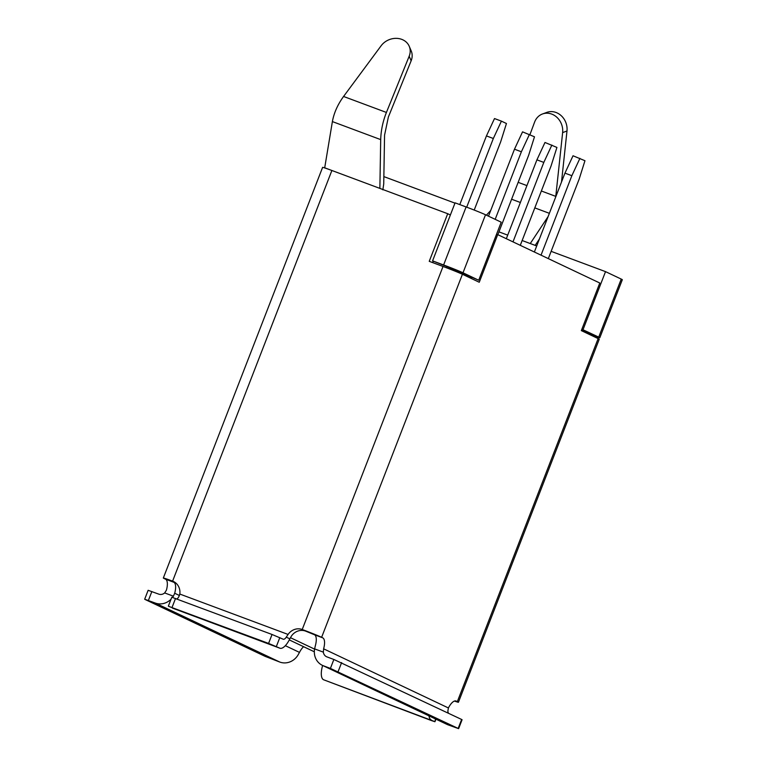 <?xml version="1.0" encoding="UTF-8"?>
<svg xmlns="http://www.w3.org/2000/svg" width="767" height="767" viewBox="0 0 767 767"><rect width="100%" height="100%" fill="white"/><g stroke="black" fill="none" stroke-linecap="round" stroke-linejoin="round"><path stroke-width="1.15" d="M330.404 668.402L323.511 665.823L448.014 724.834L458.618 728.65L330.404 668.402L333.866 659.476L326.972 656.897A6.385 5.887 115.4 0 1 326.541 656.725A6.385 5.887 115.4 0 1 323.348 652.142L323.616 648.824A12.771 4.947 -69.5 0 0 322.744 637.837L321.622 637.31A15.963 0.489 -158.8 0 0 302.217 629.506L443.029 266.475L429.242 261.326L447.707 213.715L379.866 188.394L380.7 139.613C380.959 130.505 382.858 121.445 386.415 112.452L409.175 56.221A16.375 13.979 -23.1 0 0 409.233 46.288A16.375 13.979 -23.1 0 0 396.338 38.35A16.375 13.979 -23.1 0 0 381.141 45.752L343.568 96.469C337.681 104.59 333.952 112.96 332.389 121.589L324.7 167.81L325.591 168.222A15.963 0.489 -158.8 0 0 322.6 167.379L163.323 578.021A15.963 0.489 -158.8 0 0 164.416 578.644L165.538 579.181A12.771 4.947 110.5 0 1 166.42 590.159L164.665 592.929A6.385 5.887 115.4 0 1 158.74 594.128L148.136 590.302L144.675 599.228L145.107 599.487L265.123 656.36L279.782 662.055L155.279 603.054L144.675 599.228M434.505 721.488L323.578 679.754L431.227 720.491L434.937 721.737L435.483 718.947M168.788 606.4L279.715 648.125L268.584 643.417L168.788 606.4M279.715 648.125A15.963 6.184 110.5 0 0 279.897 648.211A15.963 6.184 110.5 0 0 289.821 638.834L291.441 636.035A12.771 11.764 -64.6 0 1 305.582 631.097L314.47 634.75A12.771 4.947 110.5 0 1 315.342 645.737L314.614 648.882A15.963 14.707 -64.6 0 0 322.437 665.372A15.963 14.707 -64.6 0 0 323.511 665.823M448.014 724.834A15.963 14.707 115.4 0 1 446.95 724.384L322.437 665.372M454.467 701.067A15.963 0.489 -158.8 0 0 458.436 702.256A15.963 0.489 -158.8 0 0 457.343 701.623L456.221 701.096A12.771 4.947 -69.5 0 0 456.068 701.028A12.771 4.947 -69.5 0 0 448.407 707.96L447.851 711.143A6.385 5.887 -64.6 0 0 448.494 713.243M458.618 728.65L462.079 719.724L461.638 719.475L333.866 659.476M174.943 582.354L172.748 581.587M279.782 662.055A15.963 14.707 115.4 0 0 297.912 655.191L299.485 652.391A12.771 4.947 -69.5 0 1 303.598 646.696M172.69 581.731L173.812 582.268A12.771 4.947 -69.5 0 1 174.694 593.246L173.4 596.189A15.963 14.707 -64.6 0 1 172.565 597.416M176.803 598.941A6.385 2.474 110.5 0 0 178.711 597.014L179.814 594.051A12.771 11.764 115.4 0 0 173.447 581.491A12.771 11.764 115.4 0 0 172.594 581.137A15.963 0.489 -158.8 0 0 163.323 578.021M305.582 631.097L302.217 629.506A12.771 11.764 115.4 0 0 288.076 634.443L286.273 637.147A6.385 2.474 -69.5 0 1 283.253 639.237A6.385 2.474 -69.5 0 1 283.176 639.199L272.045 634.482L171.808 597.215L168.347 606.151M324.7 167.81L379.866 188.394M321.622 637.31L462.424 274.279A15.963 0.489 -158.8 0 0 443.029 266.475M462.424 274.279L479.25 282.246L497.716 234.635L496.556 234.203M471.254 278.459L471.6 277.577M447.707 213.715L450.373 214.981M458.436 702.256L599.248 339.225A15.963 0.489 -158.8 0 0 598.145 338.592L581.328 330.615L599.794 283.013L497.716 234.635M446.969 266.58L432.578 260.866L443.604 264.979A15.963 0.489 21.2 0 1 463.009 272.784L478.713 280.233L446.969 266.58L446.509 267.788M432.722 262.621L433.278 261.202M454.965 203.14L383.855 176.602M478.713 280.233L501.215 222.2L485.511 214.76A15.963 0.489 21.2 0 0 466.115 206.956L455.08 202.843L432.578 260.866M551.147 251.346L605.527 271.633L621.232 279.083A15.963 0.489 21.2 0 1 622.325 279.706L599.823 337.729A15.963 0.489 21.2 0 1 590.734 334.69M498.943 231.864L507.716 235.133M522.145 240.522L536.708 245.958M174.272 581.923L172.594 581.137L331.881 170.495A15.963 0.489 -158.8 0 0 325.591 168.222M409.233 46.288L411.198 50.881A16.375 13.979 156.9 0 1 411.141 60.804L388.37 117.044L384.564 135.145L383.73 183.936L382.858 189.852M155.279 603.054A15.963 14.707 -64.6 0 0 171.051 599.18M590.6 335.016L590.456 334.019L581.626 329.839M470.439 277.136L470.133 277.922M581.865 329.235L598.73 337.106A15.963 0.489 21.2 0 1 599.823 337.729M605.527 271.633L583.025 329.666M555.72 196.937L562.633 132.595A16.375 14.324 -110.1 0 0 542.518 113.967A16.375 14.324 -110.1 0 0 534.589 122.135L529.939 134.647M490.755 210.398L486.412 215.182M542.518 113.967L546.871 112.375A16.375 14.324 69.9 0 1 566.986 131.004L561.511 182.019M539.431 238.949L535.174 245.382M530.256 243.551L548.127 216.534M428.983 715.87A15.963 6.184 110.5 0 0 431.14 719.887M323.578 679.754A15.963 6.184 -69.5 0 1 322.629 665.468M548.319 258.613L579.143 179.162L584.962 160.725L573.026 155.768L564.953 173.131L534.369 252.007M520.285 245.325L551.099 165.873L556.919 147.437L544.982 142.47L536.919 159.843L506.325 238.71M497.85 234.702L528.664 155.241L534.484 136.804L522.548 131.847L514.484 149.21L488.502 216.179M474.207 210.062L500.63 141.953L506.45 123.516L501.407 121.128L494.504 118.559L486.441 135.922L459.797 204.597M579.919 158.338L571.856 175.701L541.032 255.162M551.876 145.049L543.813 162.412L512.989 241.873M529.441 134.417L521.378 151.78L495.175 219.343M501.407 121.128L493.334 138.491L466.7 207.176M564.953 173.131L571.856 175.701M536.919 159.843L543.813 162.412M514.484 149.21L521.378 151.78M486.441 135.922L493.334 138.491M289.284 639.908L314.336 651.787M314.575 649.122L290.425 637.674M458.177 728.401L461.638 719.475M338.161 671.518L341.622 662.592M323.348 652.142L314.614 648.882M322.744 637.837L314.47 634.75M299.485 652.391L285.334 645.68M179.468 595.508L174.694 593.246M173.812 582.268L165.538 579.181M286.273 637.147L289.821 638.834M276.35 646.533L279.811 637.607M268.584 643.417L272.045 634.482M172.057 607.397L175.528 598.461M288.076 634.443L179.814 594.051M409.175 56.221L411.141 60.804M332.389 121.589L380.7 139.613M343.568 96.469L386.415 112.452M164.665 592.929L173.4 596.189M148.386 600.475L151.847 591.549M448.407 707.96L323.616 648.824M457.343 701.623L598.145 338.592M590.149 334.805L590.456 334.019M454.294 270.837L454.735 269.696M466.115 206.956L443.604 264.979M485.511 214.76L463.009 272.784M621.232 279.083L598.73 337.106M562.633 132.595L566.986 131.004M511.608 199.228L520.371 202.498M534.8 207.886L549.373 213.322M518.156 182.335L526.919 185.604M541.358 190.993L555.787 196.381M172.345 608.068L279.897 648.211M435.934 719.158L434.937 721.737"/></g></svg>
